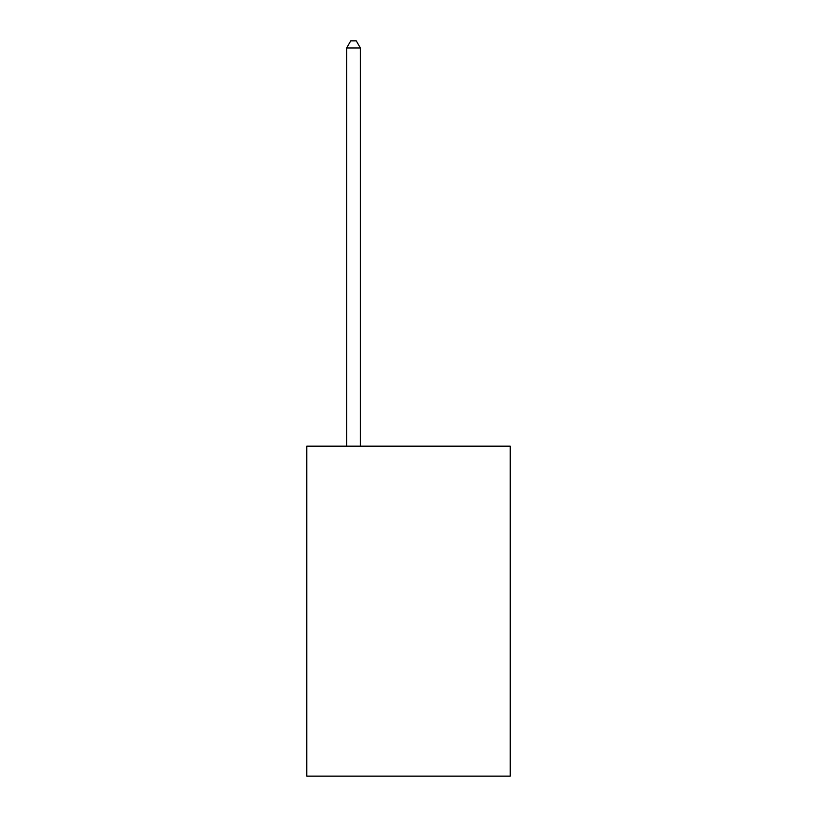 <?xml version="1.0" encoding="UTF-8"?>
<svg xmlns="http://www.w3.org/2000/svg" width="817" height="817" viewBox="0 0 817 817"><rect width="100%" height="100%" fill="white"/><g stroke="black" fill="none" stroke-linecap="round" stroke-linejoin="round"><path stroke-width="1.23" d="M510.247 446.174L510.247 776.15L306.753 776.15L306.753 446.174L510.247 446.174M360.379 446.174L360.379 47.999L346.633 47.999L346.633 446.174M346.633 47.999L350.759 40.85L356.253 40.85L360.379 47.999"/></g></svg>
